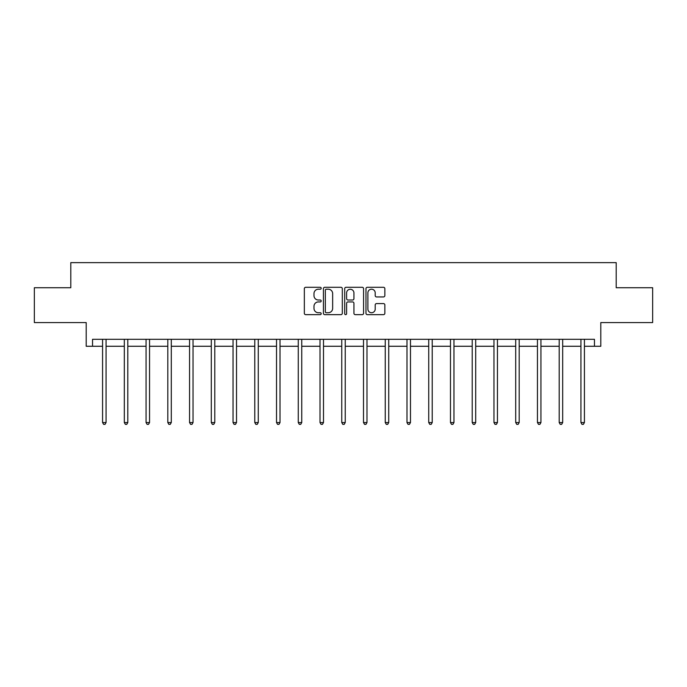<?xml version="1.0" encoding="UTF-8"?>
<svg xmlns="http://www.w3.org/2000/svg" width="687" height="687" viewBox="0 0 687 687"><rect width="100%" height="100%" fill="white"/><g stroke="black" fill="none" stroke-linecap="round" stroke-linejoin="round"><path stroke-width="1.03" d="M321.198 288.248A0.962 0.962 0 0 0 320.245 287.295L305.706 287.295A1.365 1.365 0 0 0 304.341 288.66L304.341 313.289A1.365 1.365 0 0 0 305.706 314.655L320.245 314.655A0.962 0.962 0 0 0 321.198 313.701A0.962 0.962 0 0 0 320.245 312.74L318.364 312.74A4.38 4.38 0 0 1 313.985 308.36L313.985 306.308A4.38 4.38 0 0 1 318.364 301.928L320.245 301.928A0.962 0.962 0 0 0 321.198 300.975A0.962 0.962 0 0 0 320.245 300.013L318.364 300.013A4.38 4.38 0 0 1 313.985 295.642L313.985 293.589A4.38 4.38 0 0 1 318.364 289.21L320.245 289.21A0.962 0.962 0 0 0 321.198 288.248M92.539 346.274L92.539 339.301L594.461 339.301L594.461 346.274L600.799 346.274L600.799 322.581L652.65 322.581L652.65 287.733L616.205 287.733L616.205 262.64L70.795 262.64L70.795 287.733L34.35 287.733L34.35 322.581L86.201 322.581L86.201 346.274L102.578 346.274M383.483 296.939A1.365 1.365 0 0 0 384.849 295.573L384.849 288.66A1.365 1.365 0 0 0 383.483 287.295L367.339 287.295A1.365 1.365 0 0 0 365.973 288.66L365.973 313.289A1.365 1.365 0 0 0 367.339 314.655L383.483 314.655A1.365 1.365 0 0 0 384.849 313.289L384.849 304.942A1.365 1.365 0 0 0 383.483 303.577L376.57 303.577A1.365 1.365 0 0 0 375.205 304.942L375.205 309.081A3.658 3.658 0 0 1 371.547 312.74A3.658 3.658 0 0 1 367.888 309.081L367.888 292.868A3.658 3.658 0 0 1 371.547 289.21A3.658 3.658 0 0 1 375.205 292.868L375.205 295.573A1.365 1.365 0 0 0 376.57 296.939L383.483 296.939M342.306 288.66A1.365 1.365 0 0 0 340.932 287.295L324.788 287.295A1.365 1.365 0 0 0 323.422 288.66L323.422 313.289A1.365 1.365 0 0 0 324.788 314.655L340.932 314.655A1.365 1.365 0 0 0 342.306 313.289L342.306 288.66M346.068 287.295L362.212 287.295A1.365 1.365 0 0 1 363.578 288.66L363.578 313.289A1.365 1.365 0 0 1 362.212 314.655L355.299 314.655A1.365 1.365 0 0 1 353.934 313.289L353.934 303.302A1.365 1.365 0 0 0 352.56 301.928L347.983 301.928A1.365 1.365 0 0 0 346.609 303.302L346.609 313.701A0.962 0.962 0 0 1 345.655 314.655A0.962 0.962 0 0 1 344.694 313.701L344.694 288.66A1.365 1.365 0 0 1 346.068 287.295M106.064 346.274L124.321 346.274M127.808 346.274L146.065 346.274M149.551 346.274L167.808 346.274M171.295 346.274L189.552 346.274M193.038 346.274L211.295 346.274M214.782 346.274L233.039 346.274M236.526 346.274L254.783 346.274M258.269 346.274L276.526 346.274M280.013 346.274L298.27 346.274M301.756 346.274L320.013 346.274M323.5 346.274L341.757 346.274M345.243 346.274L363.5 346.274M366.987 346.274L385.244 346.274M388.73 346.274L406.987 346.274M410.474 346.274L428.731 346.274M432.217 346.274L450.474 346.274M453.961 346.274L472.218 346.274M475.705 346.274L493.962 346.274M497.448 346.274L515.705 346.274M519.192 346.274L537.449 346.274M540.935 346.274L559.192 346.274M562.679 346.274L580.936 346.274M584.422 346.274L594.461 346.274M326.299 289.21A0.962 0.962 0 0 0 325.337 290.163L325.337 311.786A0.962 0.962 0 0 0 326.299 312.74L328.283 312.74A4.38 4.38 0 0 0 332.654 308.36L332.654 293.589A4.38 4.38 0 0 0 328.283 289.21L326.299 289.21M353.934 292.937A3.658 3.658 0 0 0 350.276 289.279A3.658 3.658 0 0 0 346.609 292.937L346.609 298.647A1.365 1.365 0 0 0 347.983 300.013L352.56 300.013A1.365 1.365 0 0 0 353.934 298.647L353.934 292.937M106.245 339.301L106.167 339.507A1.391 1.391 0 0 0 106.064 340.031L106.064 422.548L102.578 422.548L102.578 340.031A1.391 1.391 0 0 0 102.475 339.507L102.397 339.301M106.064 422.548L105.017 424.36L103.625 424.36L102.578 422.548M127.988 339.301L127.911 339.507A1.391 1.391 0 0 0 127.808 340.031L127.808 422.548L124.321 422.548L124.321 340.031A1.391 1.391 0 0 0 124.218 339.507L124.141 339.301M127.808 422.548L126.76 424.36L125.369 424.36L124.321 422.548M149.732 339.301L149.654 339.507A1.391 1.391 0 0 0 149.551 340.031L149.551 422.548L146.065 422.548L146.065 340.031A1.391 1.391 0 0 0 145.962 339.507L145.884 339.301M149.551 422.548L148.504 424.36L147.112 424.36L146.065 422.548M171.475 339.301L171.398 339.507A1.391 1.391 0 0 0 171.295 340.031L171.295 422.548L167.808 422.548L167.808 340.031A1.391 1.391 0 0 0 167.705 339.507L167.628 339.301M171.295 422.548L170.247 424.36L168.856 424.36L167.808 422.548M193.219 339.301L193.141 339.507A1.391 1.391 0 0 0 193.038 340.031L193.038 422.548L189.552 422.548L189.552 340.031A1.391 1.391 0 0 0 189.449 339.507L189.372 339.301M193.038 422.548L191.991 424.36L190.6 424.36L189.552 422.548M214.962 339.301L214.885 339.507A1.391 1.391 0 0 0 214.782 340.031L214.782 422.548L211.295 422.548L211.295 340.031A1.391 1.391 0 0 0 211.192 339.507L211.115 339.301M214.782 422.548L213.734 424.36L212.343 424.36L211.295 422.548M236.706 339.301L236.629 339.507A1.391 1.391 0 0 0 236.526 340.031L236.526 422.548L233.039 422.548L233.039 340.031A1.391 1.391 0 0 0 232.936 339.507L232.859 339.301M236.526 422.548L235.478 424.36L234.087 424.36L233.039 422.548M258.449 339.301L258.372 339.507A1.391 1.391 0 0 0 258.269 340.031L258.269 422.548L254.783 422.548L254.783 340.031A1.391 1.391 0 0 0 254.679 339.507L254.602 339.301M258.269 422.548L257.221 424.36L255.83 424.36L254.783 422.548M280.193 339.301L280.116 339.507A1.391 1.391 0 0 0 280.013 340.031L280.013 422.548L276.526 422.548L276.526 340.031A1.391 1.391 0 0 0 276.423 339.507L276.346 339.301M280.013 422.548L278.965 424.36L277.574 424.36L276.526 422.548M301.937 339.301L301.859 339.507A1.391 1.391 0 0 0 301.756 340.031L301.756 422.548L298.27 422.548L298.27 340.031A1.391 1.391 0 0 0 298.167 339.507L298.089 339.301M301.756 422.548L300.708 424.36L299.317 424.36L298.27 422.548M323.68 339.301L323.603 339.507A1.391 1.391 0 0 0 323.5 340.031L323.5 422.548L320.013 422.548L320.013 340.031A1.391 1.391 0 0 0 319.91 339.507L319.833 339.301M323.5 422.548L322.452 424.36L321.061 424.36L320.013 422.548M345.424 339.301L345.346 339.507A1.391 1.391 0 0 0 345.243 340.031L345.243 422.548L341.757 422.548L341.757 340.031A1.391 1.391 0 0 0 341.654 339.507L341.576 339.301M345.243 422.548L344.196 424.36L342.804 424.36L341.757 422.548M367.167 339.301L367.09 339.507A1.391 1.391 0 0 0 366.987 340.031L366.987 422.548L363.5 422.548L363.5 340.031A1.391 1.391 0 0 0 363.397 339.507L363.32 339.301M366.987 422.548L365.939 424.36L364.548 424.36L363.5 422.548M388.911 339.301L388.833 339.507A1.391 1.391 0 0 0 388.73 340.031L388.73 422.548L385.244 422.548L385.244 340.031A1.391 1.391 0 0 0 385.141 339.507L385.063 339.301M388.73 422.548L387.683 424.36L386.292 424.36L385.244 422.548M410.654 339.301L410.577 339.507A1.391 1.391 0 0 0 410.474 340.031L410.474 422.548L406.987 422.548L406.987 340.031A1.391 1.391 0 0 0 406.884 339.507L406.807 339.301M410.474 422.548L409.426 424.36L408.035 424.36L406.987 422.548M432.398 339.301L432.321 339.507A1.391 1.391 0 0 0 432.217 340.031L432.217 422.548L428.731 422.548L428.731 340.031A1.391 1.391 0 0 0 428.628 339.507L428.551 339.301M432.217 422.548L431.17 424.36L429.779 424.36L428.731 422.548M454.141 339.301L454.064 339.507A1.391 1.391 0 0 0 453.961 340.031L453.961 422.548L450.474 422.548L450.474 340.031A1.391 1.391 0 0 0 450.371 339.507L450.294 339.301M453.961 422.548L452.913 424.36L451.522 424.36L450.474 422.548M475.885 339.301L475.808 339.507A1.391 1.391 0 0 0 475.705 340.031L475.705 422.548L472.218 422.548L472.218 340.031A1.391 1.391 0 0 0 472.115 339.507L472.038 339.301M475.705 422.548L474.657 424.36L473.266 424.36L472.218 422.548M497.628 339.301L497.551 339.507A1.391 1.391 0 0 0 497.448 340.031L497.448 422.548L493.962 422.548L493.962 340.031A1.391 1.391 0 0 0 493.859 339.507L493.781 339.301M497.448 422.548L496.4 424.36L495.009 424.36L493.962 422.548M519.372 339.301L519.295 339.507A1.391 1.391 0 0 0 519.192 340.031L519.192 422.548L515.705 422.548L515.705 340.031A1.391 1.391 0 0 0 515.602 339.507L515.525 339.301M519.192 422.548L518.144 424.36L516.753 424.36L515.705 422.548M541.116 339.301L541.038 339.507A1.391 1.391 0 0 0 540.935 340.031L540.935 422.548L537.449 422.548L537.449 340.031A1.391 1.391 0 0 0 537.346 339.507L537.268 339.301M540.935 422.548L539.888 424.36L538.496 424.36L537.449 422.548M562.859 339.301L562.782 339.507A1.391 1.391 0 0 0 562.679 340.031L562.679 422.548L559.192 422.548L559.192 340.031A1.391 1.391 0 0 0 559.089 339.507L559.012 339.301M562.679 422.548L561.631 424.36L560.24 424.36L559.192 422.548M584.603 339.301L584.525 339.507A1.391 1.391 0 0 0 584.422 340.031L584.422 422.548L580.936 422.548L580.936 340.031A1.391 1.391 0 0 0 580.833 339.507L580.755 339.301M584.422 422.548L583.375 424.36L581.983 424.36L580.936 422.548"/></g></svg>
